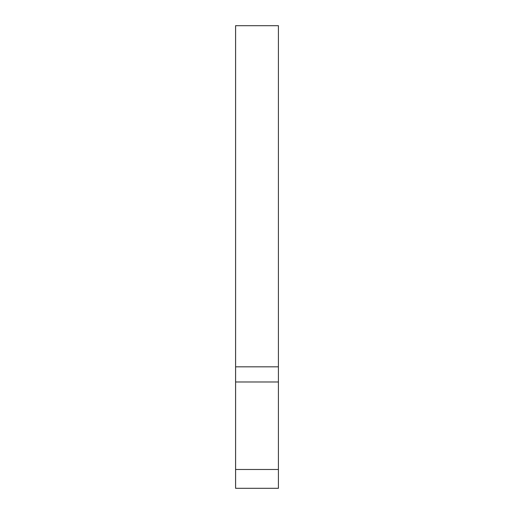 <?xml version="1.0" encoding="UTF-8"?>
<svg xmlns="http://www.w3.org/2000/svg" width="514" height="514" viewBox="0 0 514 514"><rect width="100%" height="100%" fill="white"/><g stroke="black" fill="none" stroke-linecap="round" stroke-linejoin="round"><path stroke-width="0.77" d="M235.585 381.979L235.585 488.3L278.415 488.3L278.415 25.7L235.585 25.7L235.585 381.979L278.415 381.979M235.585 469.481L278.415 469.481M235.585 366.835L278.415 366.835"/></g></svg>
